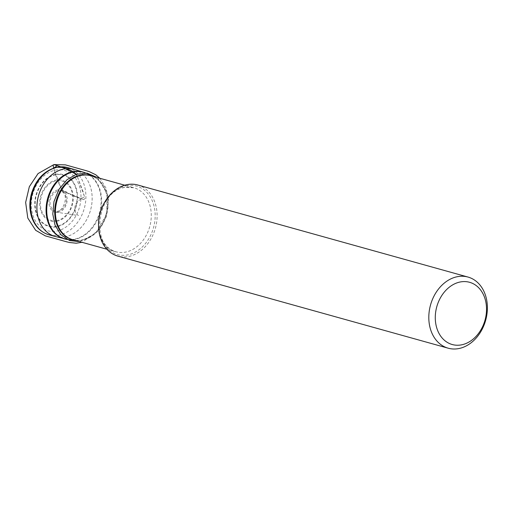 <?xml version="1.0" encoding="UTF-8"?>
<svg xmlns="http://www.w3.org/2000/svg" width="513" height="513" viewBox="0 0 513 513"><rect width="100%" height="100%" fill="white"/><g stroke="black" fill="none" stroke-linecap="round" stroke-linejoin="round"><path stroke-width="0.38" stroke-dasharray="2.56 1.92" d="M55.385 170.124A31.319 24.271 -74.4 0 1 78.008 211.491A31.319 24.271 -74.4 0 1 34.993 220.141A31.319 24.271 -74.4 0 1 55.385 170.124M137.74 185.001A36.923 28.613 -74.4 0 1 155.388 228.253A36.923 28.613 -74.4 0 1 117.913 256.134M126.14 185.777A35.538 27.542 -74.4 0 1 151.81 232.703A35.538 27.542 -74.4 0 1 103.004 242.521A35.538 27.542 -74.4 0 1 126.14 185.777M53.692 168.052L61.47 189.22L73.866 196.107L80.182 198.396L84.728 197.281L77.13 176.049L83.048 191.561L84.863 198.364C84.26 199.846 82.965 199.948 80.971 198.678L62.836 191.503C58.668 183.821 55.616 176.004 53.698 168.052M74.314 240.161L72.852 239.751A33.242 25.759 105.6 0 0 106.595 214.652A33.242 25.759 105.6 0 0 90.705 175.715L93.533 176.793A33.3 25.81 -74.4 0 1 105.986 214.479A33.3 25.81 -74.4 0 1 75.834 240.289A33.3 25.81 -74.4 0 1 73.725 239.994M104.985 201.744A33.242 25.759 -74.4 0 1 124.114 187.425A33.242 25.759 -74.4 0 1 133.829 187.732A33.242 25.759 -74.4 0 1 150.95 220.577A33.242 25.759 -74.4 0 1 125.698 252.082A33.242 25.759 -74.4 0 1 115.976 251.774A33.242 25.759 -74.4 0 1 98.541 224.861M68.691 239.667A34.634 26.836 105.6 0 0 75.02 239.295A34.634 26.836 105.6 0 0 100.946 208.919A34.634 26.836 105.6 0 0 87.095 173.631M91.571 175.953A33.3 25.81 -74.4 0 1 93.533 176.793L92.16 176.119M55.481 236.557A34.833 26.99 105.6 0 0 65.363 236.801A34.833 26.99 105.6 0 0 91.801 203.982A34.833 26.99 105.6 0 0 74.186 169.457M85.164 172.804A34.692 26.888 -74.4 0 1 100.554 207.823A34.692 26.888 -74.4 0 1 74.417 239.193A34.692 26.888 -74.4 0 1 66.607 239.379M74.109 169.437A34.833 26.99 -74.4 0 1 91.795 203.937A34.833 26.99 -74.4 0 1 65.35 236.794A34.833 26.99 -74.4 0 1 55.404 236.538M49.036 234.819A34.884 27.035 105.6 0 0 84.286 208.432A34.884 27.035 105.6 0 0 67.767 167.616M55.487 174.388A26.939 20.873 105.6 0 0 37.949 217.403A26.939 20.873 105.6 0 0 74.949 209.964A26.939 20.873 105.6 0 0 55.487 174.388M56.975 221.263A21.168 16.403 105.6 0 0 70.756 187.463A21.168 16.403 105.6 0 0 41.681 193.305A21.168 16.403 105.6 0 0 56.975 221.263M56.77 226.329A26.471 20.514 -74.4 0 1 35.153 204.809A26.471 20.514 -74.4 0 1 55.513 174.843A26.471 20.514 -74.4 0 1 77.136 196.364A26.471 20.514 -74.4 0 1 56.77 226.329M57.789 189.957A11.478 8.894 105.6 0 0 50.319 208.291A11.478 8.894 105.6 0 0 66.081 205.117A11.478 8.894 105.6 0 0 57.789 189.957M57.039 220.539A20.398 15.807 -74.4 0 1 40.38 203.956A20.398 15.807 -74.4 0 1 56.071 180.865A20.398 15.807 -74.4 0 1 72.731 197.447A20.398 15.807 -74.4 0 1 57.039 220.539M57.924 191.189A10.241 7.939 -74.4 0 1 65.324 204.719A10.241 7.939 -74.4 0 1 51.255 207.547A10.241 7.939 -74.4 0 1 57.924 191.189M97.47 177.601L107.191 193.863L106.627 214.396L95.501 233.595L79.624 241.636M106.909 249.247L115.976 251.774C90.577 247.58 96.329 191.33 124.755 187.457L133.829 187.732L124.762 185.206M62.836 191.503C66.331 195.677 66.177 201.173 62.387 207.989C59.566 211.074 57.155 212.414 55.16 212.016L78.393 215.55L75.815 213.286C74.552 208.284 74.674 205.033 76.161 203.546C78.822 199.929 81.099 198.518 83.01 199.32L61.214 190.297L62.836 191.503M99.855 178.261L106.005 188.085L108.576 200.301L106.435 216.428L98.855 230.683L82.003 242.303"/><path stroke-width="0.77" d="M448.182 348.192L117.913 256.134A36.923 28.613 -74.4 0 1 98.9 219.654A36.923 28.613 -74.4 0 1 126.955 184.661A36.923 28.613 -74.4 0 1 137.74 185.001L468.003 277.058A36.923 28.613 -74.4 0 1 485.657 320.311A36.923 28.613 -74.4 0 1 448.182 348.192A36.923 28.613 -74.4 0 1 429.169 311.712A36.923 28.613 -74.4 0 1 457.218 276.719A36.923 28.613 -74.4 0 1 468.003 277.058M460.135 281.996A32.306 25.034 -74.4 0 1 483.47 324.658A32.306 25.034 -74.4 0 1 439.102 333.578A32.306 25.034 -74.4 0 1 460.135 281.996M79.624 241.636L69.64 240.584L60.803 234.672L54.994 225.053L52.781 214.011L53.974 201.603L59.008 189.259L67.094 179.646L76.302 174.285L77.13 176.049L76.302 174.285L63.715 167.924L57.315 165.622L53.692 168.052C53.044 166.129 53.115 164.968 53.916 164.577L66.799 169.085C69.96 169.636 73.128 171.374 76.302 174.285L87.018 173.105L97.47 177.601M124.762 185.206L90.705 175.715A33.242 25.759 105.6 0 0 80.99 175.408A33.242 25.759 105.6 0 0 55.737 206.912A33.242 25.759 105.6 0 0 72.852 239.751L106.909 249.247M98.541 224.861A33.242 25.759 -74.4 0 1 104.985 201.744M92.16 176.119L87.095 173.631A34.634 26.836 105.6 0 0 73.372 171.938A34.634 26.836 105.6 0 0 46.818 207.214A34.634 26.836 105.6 0 0 68.691 239.667L74.314 240.161M73.725 239.994A33.3 25.81 -74.4 0 1 54.923 207.733A33.3 25.81 -74.4 0 1 80.336 175.164A33.3 25.81 -74.4 0 1 91.571 175.953M66.607 239.379A34.692 26.888 -74.4 0 1 64.574 238.949A34.692 26.888 -74.4 0 1 47.696 198.23A34.692 26.888 -74.4 0 1 83.202 172.118L74.186 169.457A34.833 26.99 105.6 0 0 38.533 195.677A34.833 26.99 105.6 0 0 55.481 236.557L55.327 236.519A34.833 26.99 -74.4 0 1 37.218 202.167A34.833 26.99 -74.4 0 1 63.695 169.046A34.833 26.99 -74.4 0 1 74.032 169.412A34.833 26.99 -74.4 0 1 74.109 169.437M87.095 173.631L83.202 172.118A34.692 26.888 -74.4 0 1 85.164 172.804M55.404 236.538A34.833 26.99 -74.4 0 1 55.327 236.519L49.036 234.819C40.854 232.351 35.128 226.611 31.851 217.595C29.247 209.759 29.183 201.538 31.665 192.946C36.314 178.934 44.695 170.361 56.808 167.219L67.767 167.616A34.884 27.035 105.6 0 0 57.418 167.251A34.884 27.035 105.6 0 0 30.902 200.416A34.884 27.035 105.6 0 0 49.036 234.819M68.691 239.667L55.481 236.557M74.186 169.457L67.767 167.616M82.003 242.303L76.219 243.207L69.441 242.495L66.017 241.636L45.349 235.877L35.641 230.286L27.792 218.051L25.65 202.391L29.337 186.674L38.058 173.574L53.916 164.577L65.44 164.872L86.165 170.669L89.204 171.605L95.79 174.779L99.855 178.261"/></g></svg>
